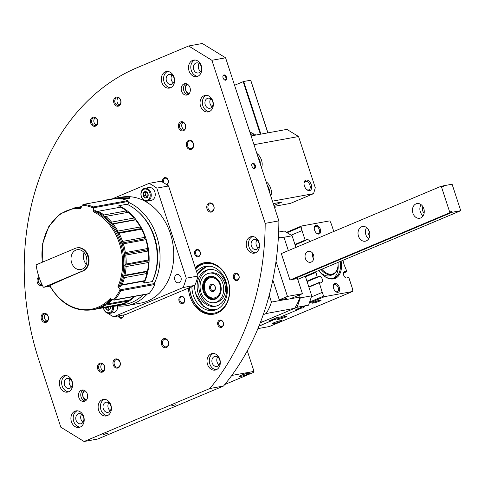 <?xml version="1.0" encoding="UTF-8"?>
<svg xmlns="http://www.w3.org/2000/svg" width="485" height="485" viewBox="0 0 485 485"><rect width="100%" height="100%" fill="white"/><g stroke="black" fill="none" stroke-linecap="round" stroke-linejoin="round"><path stroke-width="0.73" d="M38.903 360.125A233.473 182.942 79.6 0 1 136.909 67.785L188.629 45.99L211.884 60.298L265.186 223.367A252.151 197.577 79.6 0 1 209.811 388.54L84.081 441.508L60.825 427.206L38.903 360.125M211.884 60.298L225.586 57.794L202.324 43.492L188.629 45.99M254.51 168.495A2.801 1.716 67.2 0 0 254.716 164.282A2.801 1.716 67.2 0 0 251.727 164.73A2.801 1.716 67.2 0 0 253.109 167.998A2.801 1.716 67.2 0 0 254.51 168.495M225.658 80.225A2.801 1.716 67.2 0 0 225.864 76.012A2.801 1.716 67.2 0 0 222.882 76.46A2.801 1.716 67.2 0 0 224.258 79.728A2.801 1.716 67.2 0 0 225.658 80.225M225.586 57.794L278.881 220.869L265.186 223.367M278.881 220.869A252.151 197.577 79.6 0 1 223.512 386.036L209.811 388.54M171.563 405.878L175.916 404.672L171.563 405.878M103.511 434.548L107.864 433.341L103.511 434.548M223.512 386.036L97.782 439.01L84.081 441.508M195.255 267.623A26.148 20.491 79.6 0 1 204.331 262.724A26.148 20.491 79.6 0 1 228.708 282.573A26.148 20.491 79.6 0 1 217.11 313.164A26.148 20.491 79.6 0 1 213.733 314.171A26.148 20.491 79.6 0 1 188.392 288.108M81.274 390.273A5.79 4.535 -100.4 0 0 78.703 397.051A5.79 4.535 -100.4 0 0 84.105 401.441A5.79 4.535 -100.4 0 0 87.524 394.929A5.79 4.535 -100.4 0 0 82.02 390.049A5.79 4.535 -100.4 0 0 81.274 390.273M63.414 375.905A8.403 6.584 -100.4 0 0 59.685 385.739A8.403 6.584 -100.4 0 0 67.524 392.116A8.403 6.584 -100.4 0 0 72.489 382.665A8.403 6.584 -100.4 0 0 64.499 375.584A8.403 6.584 -100.4 0 0 63.414 375.905M74.957 411.213A8.403 6.584 -100.4 0 0 71.228 421.047A8.403 6.584 -100.4 0 0 79.061 427.424A8.403 6.584 -100.4 0 0 84.032 417.973A8.403 6.584 -100.4 0 0 76.042 410.886A8.403 6.584 -100.4 0 0 74.957 411.213M102.177 399.743A8.403 6.584 -100.4 0 0 98.449 409.576A8.403 6.584 -100.4 0 0 106.282 415.954A8.403 6.584 -100.4 0 0 111.253 406.503A8.403 6.584 -100.4 0 0 103.263 399.422A8.403 6.584 -100.4 0 0 102.177 399.743M99.704 363.21A4.668 3.662 -100.4 0 0 98.922 371.074A4.668 3.662 -100.4 0 0 104.815 368.588A4.668 3.662 -100.4 0 0 99.704 363.21M38.915 276.82A4.668 3.662 -100.4 0 0 37.472 282.87A4.668 3.662 -100.4 0 0 42.395 285.356M43.365 313.468A4.668 3.662 -100.4 0 0 42.583 321.325A4.668 3.662 -100.4 0 0 48.476 318.845A4.668 3.662 -100.4 0 0 43.365 313.468M92.708 117.285A4.668 3.662 -100.4 0 0 91.926 125.142A4.668 3.662 -100.4 0 0 97.818 122.663A4.668 3.662 -100.4 0 0 92.708 117.285M115.866 97.194A4.668 3.662 -100.4 0 0 115.084 105.057A4.668 3.662 -100.4 0 0 120.977 102.577A4.668 3.662 -100.4 0 0 115.866 97.194M115.218 359.106A4.668 3.662 -100.4 0 0 114.436 366.963A4.668 3.662 -100.4 0 0 120.328 364.484A4.668 3.662 -100.4 0 0 115.218 359.106M118.152 315.959A3.734 2.928 -100.4 0 0 121.462 318.251A3.734 2.928 -100.4 0 0 123.748 314.935M163.536 338.748A4.668 3.662 -100.4 0 0 162.748 346.611A4.668 3.662 -100.4 0 0 168.647 344.126A4.668 3.662 -100.4 0 0 163.536 338.748M166.785 184.73A3.734 2.928 -100.4 0 0 168.174 180.026A3.734 2.928 -100.4 0 0 164.33 177.74A3.734 2.928 -100.4 0 0 162.699 182.221M211.06 353.874A8.403 6.584 -100.4 0 0 207.331 363.701A8.403 6.584 -100.4 0 0 215.164 370.085A8.403 6.584 -100.4 0 0 220.135 360.634A8.403 6.584 -100.4 0 0 212.145 353.547A8.403 6.584 -100.4 0 0 211.06 353.874M235.098 273.449A3.734 2.928 -100.4 0 0 234.473 279.736A3.734 2.928 -100.4 0 0 239.19 277.753A3.734 2.928 -100.4 0 0 235.098 273.449M180.656 296.383A3.734 2.928 -100.4 0 0 180.032 302.676A3.734 2.928 -100.4 0 0 184.743 300.688A3.734 2.928 -100.4 0 0 180.656 296.383M196.34 249.611A3.734 2.928 -100.4 0 0 195.71 255.898A3.734 2.928 -100.4 0 0 200.426 253.916A3.734 2.928 -100.4 0 0 196.34 249.611M219.42 320.221A3.734 2.928 -100.4 0 0 218.79 326.514A3.734 2.928 -100.4 0 0 223.506 324.526A3.734 2.928 -100.4 0 0 219.42 320.221M180.602 121.911A4.668 3.662 -100.4 0 0 179.82 129.774A4.668 3.662 -100.4 0 0 185.713 127.288A4.668 3.662 -100.4 0 0 180.602 121.911M188.526 140.432A4.668 3.662 -100.4 0 0 187.743 148.295A4.668 3.662 -100.4 0 0 193.636 145.809A4.668 3.662 -100.4 0 0 188.526 140.432M209.011 203.1A4.668 3.662 -100.4 0 0 208.223 210.963A4.668 3.662 -100.4 0 0 214.121 208.477A4.668 3.662 -100.4 0 0 209.011 203.1M183.985 83.899A5.79 4.535 -100.4 0 0 181.414 90.671A5.79 4.535 -100.4 0 0 186.816 95.066A5.79 4.535 -100.4 0 0 190.235 88.555A5.79 4.535 -100.4 0 0 184.73 83.675A5.79 4.535 -100.4 0 0 183.985 83.899M165.343 71.871A8.403 6.584 -100.4 0 0 161.614 81.704A8.403 6.584 -100.4 0 0 169.447 88.082A8.403 6.584 -100.4 0 0 174.418 78.631A8.403 6.584 -100.4 0 0 166.428 71.544A8.403 6.584 -100.4 0 0 165.343 71.871M192.563 60.401A8.403 6.584 -100.4 0 0 188.835 70.234A8.403 6.584 -100.4 0 0 196.667 76.612A8.403 6.584 -100.4 0 0 201.639 67.16A8.403 6.584 -100.4 0 0 193.648 60.079A8.403 6.584 -100.4 0 0 192.563 60.401M204.1 95.709A8.403 6.584 -100.4 0 0 200.372 105.542A8.403 6.584 -100.4 0 0 208.21 111.92A8.403 6.584 -100.4 0 0 213.176 102.468A8.403 6.584 -100.4 0 0 205.185 95.381A8.403 6.584 -100.4 0 0 204.1 95.709M250.26 236.935A8.403 6.584 -100.4 0 0 246.532 246.768A8.403 6.584 -100.4 0 0 254.37 253.146A8.403 6.584 -100.4 0 0 259.336 243.694A8.403 6.584 -100.4 0 0 251.345 236.607A8.403 6.584 -100.4 0 0 250.26 236.935M256.874 240.051A5.135 4.025 -100.4 0 0 258.323 247.974M253.558 239.608A5.135 4.025 -100.4 0 0 251.278 245.616A5.135 4.025 -100.4 0 0 256.068 249.514A5.135 4.025 -100.4 0 0 259.099 243.737A5.135 4.025 -100.4 0 0 254.219 239.408A5.135 4.025 -100.4 0 0 253.558 239.608M252.515 236.528A8.403 6.584 -100.4 0 0 248.666 245.646A8.403 6.584 -100.4 0 0 255.486 252.806M210.714 98.825A5.135 4.025 -100.4 0 0 212.163 106.748M207.398 98.382A5.135 4.025 -100.4 0 0 205.119 104.39A5.135 4.025 -100.4 0 0 209.908 108.288A5.135 4.025 -100.4 0 0 212.939 102.511A5.135 4.025 -100.4 0 0 208.059 98.182A5.135 4.025 -100.4 0 0 207.398 98.382M206.355 95.302A8.403 6.584 -100.4 0 0 202.506 104.421A8.403 6.584 -100.4 0 0 209.326 111.58M199.171 63.517A5.135 4.025 -100.4 0 0 200.62 71.447M195.855 63.074A5.135 4.025 -100.4 0 0 193.576 69.082A5.135 4.025 -100.4 0 0 198.365 72.98A5.135 4.025 -100.4 0 0 201.402 67.203A5.135 4.025 -100.4 0 0 196.522 62.874A5.135 4.025 -100.4 0 0 195.855 63.074M194.812 60.001A8.403 6.584 -100.4 0 0 190.963 69.112A8.403 6.584 -100.4 0 0 197.789 76.278M171.951 74.987A5.135 4.025 -100.4 0 0 173.4 82.911M168.635 74.544A5.135 4.025 -100.4 0 0 166.355 80.552A5.135 4.025 -100.4 0 0 171.144 84.451A5.135 4.025 -100.4 0 0 174.182 78.673A5.135 4.025 -100.4 0 0 169.295 74.344A5.135 4.025 -100.4 0 0 168.635 74.544M167.592 71.465A8.403 6.584 -100.4 0 0 163.742 80.583A8.403 6.584 -100.4 0 0 170.568 87.743M185.907 83.656A5.79 4.535 -100.4 0 0 183.591 89.767A5.79 4.535 -100.4 0 0 187.919 94.672M209.75 203.773A3.862 3.025 -100.4 0 0 208.041 208.289A3.862 3.025 -100.4 0 0 211.642 211.224A3.862 3.025 -100.4 0 0 213.921 206.877A3.862 3.025 -100.4 0 0 210.254 203.627A3.862 3.025 -100.4 0 0 209.75 203.773M189.271 141.105A3.862 3.025 -100.4 0 0 187.556 145.621A3.862 3.025 -100.4 0 0 191.157 148.549A3.862 3.025 -100.4 0 0 193.436 144.209A3.862 3.025 -100.4 0 0 189.768 140.959A3.862 3.025 -100.4 0 0 189.271 141.105M181.341 122.584A3.862 3.025 -100.4 0 0 179.632 127.1A3.862 3.025 -100.4 0 0 183.233 130.035A3.862 3.025 -100.4 0 0 185.512 125.694A3.862 3.025 -100.4 0 0 181.845 122.438A3.862 3.025 -100.4 0 0 181.341 122.584M220.069 320.815A3.025 2.37 -100.4 0 0 218.723 324.356A3.025 2.37 -100.4 0 0 221.548 326.654A3.025 2.37 -100.4 0 0 223.336 323.246A3.025 2.37 -100.4 0 0 220.463 320.694A3.025 2.37 -100.4 0 0 220.069 320.815M196.989 250.199A3.025 2.37 -100.4 0 0 195.649 253.746A3.025 2.37 -100.4 0 0 198.468 256.044A3.025 2.37 -100.4 0 0 200.256 252.636A3.025 2.37 -100.4 0 0 197.383 250.084A3.025 2.37 -100.4 0 0 196.989 250.199M181.305 296.978A3.025 2.37 -100.4 0 0 179.965 300.518A3.025 2.37 -100.4 0 0 182.79 302.816A3.025 2.37 -100.4 0 0 184.579 299.409A3.025 2.37 -100.4 0 0 181.699 296.856A3.025 2.37 -100.4 0 0 181.305 296.978M235.752 274.037A3.025 2.37 -100.4 0 0 234.407 277.584A3.025 2.37 -100.4 0 0 237.232 279.881A3.025 2.37 -100.4 0 0 239.02 276.474A3.025 2.37 -100.4 0 0 236.14 273.922A3.025 2.37 -100.4 0 0 235.752 274.037M217.668 356.984A5.135 4.025 -100.4 0 0 219.117 364.914M214.352 356.542A5.135 4.025 -100.4 0 0 212.072 362.55A5.135 4.025 -100.4 0 0 216.862 366.454A5.135 4.025 -100.4 0 0 219.899 360.676A5.135 4.025 -100.4 0 0 215.019 356.348A5.135 4.025 -100.4 0 0 214.352 356.542M213.309 353.468A8.403 6.584 -100.4 0 0 209.459 362.58A8.403 6.584 -100.4 0 0 216.286 369.746M165.973 184.191A3.025 2.37 -100.4 0 0 166.458 184.167A3.025 2.37 -100.4 0 0 168.253 180.766A3.025 2.37 -100.4 0 0 165.373 178.213A3.025 2.37 -100.4 0 0 164.979 178.328A3.025 2.37 -100.4 0 0 164.191 183.081M164.276 339.421A3.862 3.025 -100.4 0 0 162.566 343.938A3.862 3.025 -100.4 0 0 166.161 346.866A3.862 3.025 -100.4 0 0 168.447 342.525A3.862 3.025 -100.4 0 0 164.779 339.27A3.862 3.025 -100.4 0 0 164.276 339.421M119.152 315.777A3.025 2.37 -100.4 0 0 121.771 317.475A3.025 2.37 -100.4 0 0 123.614 314.959M115.957 359.779A3.862 3.025 -100.4 0 0 114.248 364.296A3.862 3.025 -100.4 0 0 117.849 367.224A3.862 3.025 -100.4 0 0 120.128 362.883A3.862 3.025 -100.4 0 0 116.461 359.627A3.862 3.025 -100.4 0 0 115.957 359.779M116.612 97.873A3.862 3.025 -100.4 0 0 114.897 102.39A3.862 3.025 -100.4 0 0 118.498 105.318A3.862 3.025 -100.4 0 0 120.783 100.977A3.862 3.025 -100.4 0 0 117.109 97.721A3.862 3.025 -100.4 0 0 116.612 97.873M93.453 117.958A3.862 3.025 -100.4 0 0 91.744 122.475A3.862 3.025 -100.4 0 0 95.339 125.403A3.862 3.025 -100.4 0 0 97.624 121.062A3.862 3.025 -100.4 0 0 93.957 117.806A3.862 3.025 -100.4 0 0 93.453 117.958M44.111 314.141A3.862 3.025 -100.4 0 0 42.395 318.657A3.862 3.025 -100.4 0 0 45.996 321.585A3.862 3.025 -100.4 0 0 48.276 317.245A3.862 3.025 -100.4 0 0 44.608 313.989A3.862 3.025 -100.4 0 0 44.111 314.141M39.255 277.82A3.862 3.025 -100.4 0 0 38.497 282.373A3.862 3.025 -100.4 0 0 41.922 284.75A3.862 3.025 -100.4 0 0 42.086 284.713M100.45 363.883A3.862 3.025 -100.4 0 0 98.74 368.4A3.862 3.025 -100.4 0 0 102.335 371.328A3.862 3.025 -100.4 0 0 104.621 366.987A3.862 3.025 -100.4 0 0 100.947 363.738A3.862 3.025 -100.4 0 0 100.45 363.883M108.785 402.859A5.135 4.025 -100.4 0 0 110.234 410.789M105.469 402.417A5.135 4.025 -100.4 0 0 103.19 408.425A5.135 4.025 -100.4 0 0 107.979 412.323A5.135 4.025 -100.4 0 0 111.016 406.545A5.135 4.025 -100.4 0 0 106.13 402.217A5.135 4.025 -100.4 0 0 105.469 402.417M104.427 399.343A8.403 6.584 -100.4 0 0 100.577 408.455A8.403 6.584 -100.4 0 0 107.403 415.621M81.565 414.329A5.135 4.025 -100.4 0 0 83.014 422.253M78.249 413.887A5.135 4.025 -100.4 0 0 75.969 419.895A5.135 4.025 -100.4 0 0 80.759 423.793A5.135 4.025 -100.4 0 0 83.796 418.015A5.135 4.025 -100.4 0 0 78.909 413.687A5.135 4.025 -100.4 0 0 78.249 413.887M77.206 410.807A8.403 6.584 -100.4 0 0 73.356 419.925A8.403 6.584 -100.4 0 0 80.177 427.085M70.022 379.021A5.135 4.025 -100.4 0 0 71.471 386.951M66.706 378.579A5.135 4.025 -100.4 0 0 64.426 384.587A5.135 4.025 -100.4 0 0 69.216 388.485A5.135 4.025 -100.4 0 0 72.253 382.707A5.135 4.025 -100.4 0 0 67.373 378.379A5.135 4.025 -100.4 0 0 66.706 378.579M65.663 375.505A8.403 6.584 -100.4 0 0 61.813 384.617A8.403 6.584 -100.4 0 0 68.64 391.783M83.196 390.031A5.79 4.535 -100.4 0 0 80.88 396.148A5.79 4.535 -100.4 0 0 85.208 401.046M224.118 79.601A2.298 1.406 67.2 0 0 225.131 79.904A2.298 1.406 67.2 0 0 225.313 79.849A2.298 1.406 67.2 0 0 225.719 77.188A2.298 1.406 67.2 0 0 223.53 75.618A2.298 1.406 67.2 0 0 222.876 76.654M252.964 167.865A2.298 1.406 67.2 0 0 253.982 168.174A2.298 1.406 67.2 0 0 254.164 168.119A2.298 1.406 67.2 0 0 254.57 165.458A2.298 1.406 67.2 0 0 252.382 163.888A2.298 1.406 67.2 0 0 251.721 164.918M104.233 434.269L106.039 433.675M172.29 405.593L174.091 405.005M103.584 200.705A53.841 42.183 79.6 0 1 107.773 199.656L121.474 197.152A53.841 42.183 79.6 0 1 170.381 233.582A53.841 42.183 79.6 0 1 140.826 303.077L127.131 305.58A53.841 42.183 79.6 0 1 116.994 305.865M128.282 202.245A53.841 42.183 79.6 0 1 156.685 236.086A53.841 42.183 79.6 0 1 154.606 282.767M147.119 294.116A53.841 42.183 79.6 0 1 127.131 305.58M107.773 199.656A53.841 42.183 79.6 0 1 112.065 199.159M116.43 198.723C123.287 199.293 127.761 199.026 129.847 197.916C130.174 196.37 120.013 197.195 115.988 198.183L114.363 198.559M112.447 198.802L149.077 183.366L160.838 181.22A72.847 57.078 79.6 0 1 168.568 185.973L198.007 276.038A72.847 57.078 79.6 0 1 194.879 285.374L125.439 314.626L113.678 316.778A72.847 57.078 79.6 0 1 107.779 313.298M149.077 183.366A72.847 57.078 79.6 0 1 156.813 188.125L168.568 185.973M156.813 188.125L186.252 278.19L198.007 276.038M186.252 278.19A72.847 57.078 79.6 0 1 183.124 287.52L194.879 285.374M183.124 287.52L113.678 316.778M180.953 277.39A4.201 3.292 79.6 0 1 178.65 282.81A4.201 3.292 79.6 0 1 174.655 279.269A4.201 3.292 79.6 0 1 177.134 274.54A4.201 3.292 79.6 0 1 180.953 277.39M119.104 207.447L118.837 205.719A52.301 40.976 79.6 0 1 145.858 238.335A52.301 40.976 79.6 0 1 144.124 283.064L152.338 281.567M135 296.329A52.301 40.976 79.6 0 1 117.146 305.835A52.301 40.976 79.6 0 1 111.162 306.362M126.955 204.233A52.301 40.976 79.6 0 1 153.975 236.85A52.301 40.976 79.6 0 1 152.235 281.585M143.117 294.844A52.301 40.976 79.6 0 1 125.263 304.356L117.146 305.835M139.092 212.588A50.804 39.806 79.6 0 1 154.472 237.019A50.804 39.806 79.6 0 1 152.702 280.663M118.595 198.213A7.754 0.849 177.6 0 1 129.574 198.286M120.056 198.45A4.668 0.509 177.6 0 1 124.797 198.292A4.668 0.509 177.6 0 1 126.767 198.686A4.668 0.509 177.6 0 1 126.051 198.941M86.9 259.287A8.403 6.584 79.6 0 1 86.518 257.177M86.948 259.972A9.336 7.317 79.6 0 1 86.318 256.523A10.088 7.905 79.6 0 1 80.789 269.569A10.088 7.905 79.6 0 1 71.204 261.069A10.088 7.905 79.6 0 1 77.163 249.726A10.088 7.905 79.6 0 1 86.33 256.547M128.476 203.512L128.161 201.457A0.934 0.734 -100.4 0 0 127.61 200.675A55.102 43.171 -100.4 0 0 117.891 198.116A0.934 0.734 -100.4 0 0 117.722 198.123L83.365 204.397L82.359 205.137A279.196 136.412 124.7 0 0 80.704 208.447A50.973 39.94 79.6 0 0 42.383 262.209M49.852 285.695L49.864 285.556A50.973 39.94 79.6 0 0 110.162 298.56A279.196 92.32 15.9 0 0 113.369 300.009L149.101 293.595A55.102 43.171 -100.4 0 0 154.994 284.459A0.934 0.734 -100.4 0 0 154.964 283.458L154.024 281.67M120.856 285.338L143.172 281.264L144.124 283.064M114.884 299.845A55.102 43.171 79.6 0 0 120.777 290.709L120.08 289.612A279.196 161.014 -127.5 0 1 117.982 286.441L118.928 287.078L120.207 286.841A51.737 40.54 79.6 0 0 95.302 210.654L94.029 210.884L93.593 211.836A279.196 173.351 -97.6 0 1 93.423 208.047L93.393 206.925L127.61 200.675M118.837 205.719L127.058 204.215M114.314 300.106L148.731 293.819A0.934 0.734 -100.4 0 0 149.101 293.595M75.284 248.35L36.642 264.628A0.934 0.734 -100.4 0 0 36.205 265.61A55.102 43.171 -100.4 0 0 43.129 286.805A0.934 0.734 -100.4 0 0 44.026 287.223L82.674 270.945A11.955 9.367 -100.4 0 0 87.973 256.959A11.955 9.367 -100.4 0 0 76.83 247.89A11.955 9.367 -100.4 0 0 75.284 248.35M76.83 247.89L77.43 247.774A11.955 9.367 79.6 0 1 88.573 256.85A11.955 9.367 79.6 0 1 83.268 270.836A279.918 29.743 161.9 0 0 49.864 285.556M42.165 262.3L42.704 243.391L48.761 226.604L59.522 214.249L74.817 207.81A51.737 40.54 79.6 0 1 81.274 207.301M97.333 308.624L97.327 308.757A51.737 40.54 79.6 0 1 94.557 309.394A51.737 40.54 79.6 0 1 93.987 309.491M112.459 299.597L112.484 299.724A51.737 40.54 79.6 0 1 107.44 303.968L129.931 299.857A51.737 40.54 79.6 0 0 134.066 296.499M106.809 303.816L107.44 303.968M97.327 308.757L119.819 304.647A51.737 40.54 79.6 0 1 117.049 305.283L94.557 309.394M120.626 207.168A51.737 40.54 79.6 0 1 126.464 210.872L103.972 214.982A51.737 40.54 79.6 0 0 98.134 211.278L120.626 207.168M128.258 212.291A51.737 40.54 79.6 0 1 134.066 218.02L111.574 222.13A51.737 40.54 79.6 0 0 105.766 216.401L128.258 212.291M135.6 219.875A51.737 40.54 79.6 0 1 140.365 226.974L117.873 231.084A51.737 40.54 79.6 0 0 113.108 223.985L135.6 219.875L134.157 219.832L134.066 218.02M141.559 229.175A51.737 40.54 79.6 0 1 145.039 237.292L122.547 241.403A51.737 40.54 79.6 0 0 119.067 233.285L141.559 229.175L140.129 228.732L140.365 226.974M145.833 239.729A51.737 40.54 79.6 0 1 147.858 248.459L125.366 252.57A51.737 40.54 79.6 0 0 123.348 243.84L145.833 239.729L144.494 238.905L145.039 237.292M148.222 251.012A51.737 40.54 79.6 0 1 148.689 259.918L126.197 264.028A51.737 40.54 79.6 0 0 125.73 255.122L148.222 251.012L147.034 249.854L147.858 248.459M148.592 262.464A51.737 40.54 79.6 0 1 147.482 271.109L124.991 275.219A51.737 40.54 79.6 0 0 126.106 266.574L148.592 262.464L147.622 261.021L148.689 259.918M98.134 211.278L97.212 211.606M103.881 216.001L103.972 214.982M105.766 216.401L104.681 216.656M111.271 223.33L111.574 222.13M113.108 223.985L111.835 224.021M117.322 232.351L117.873 231.084M119.067 233.285L117.697 233.055M123.348 243.84L121.438 243.118L122.547 241.403M125.73 255.122L123.972 254.067L125.366 252.57M124.56 265.234L126.197 264.028M126.106 266.574L125.021 265.635M123.778 275.789L124.991 275.219M111.914 299.348A51.737 40.54 79.6 0 1 93.417 309.6L92.144 309.836C74.787 311.976 60.625 303.931 49.652 285.701M75.927 207.629L75.945 207.604A51.737 40.54 79.6 0 1 75.957 207.604A51.737 40.54 79.6 0 1 81.383 207.089M105.627 304.635L105.7 305.107A51.737 40.54 79.6 0 1 99.267 308.157L121.753 304.046A51.737 40.54 79.6 0 0 128.185 301.003L128.355 300.148M75.969 207.604L81.644 206.568L75.957 207.604M105.7 305.107L128.185 301.003M126.846 212.551L126.464 210.872M120.917 285.186L122.147 284.75A51.737 40.54 79.6 0 0 124.445 277.62L146.937 273.51L146.221 271.861L147.482 271.109M146.937 273.51A51.737 40.54 79.6 0 1 144.639 280.645L143.172 281.264M122.147 284.75L144.639 280.645M124.445 277.62L123.596 276.602M123.736 275.971L146.221 271.861M125.033 265.149L147.622 261.021M124.415 253.982L147.034 249.854M121.887 243.04L144.494 238.905M117.588 232.848L140.129 228.732M111.756 223.924L134.157 219.832M86.288 264.458A10.088 7.905 79.6 0 1 84.111 252.558M224.761 384.526L253.34 372.486L254.001 371.389L231.769 375.451M240.257 376.499A5.602 0.594 161.9 0 0 246.513 374.65A5.602 0.594 161.9 0 0 249.617 372.989A5.602 0.594 161.9 0 0 244.155 374.214A5.602 0.594 161.9 0 0 239.026 376.451A5.602 0.594 161.9 0 0 240.257 376.499M254.001 371.389L247.289 350.849M242.373 374.832A4.589 0.485 161.9 0 0 245.956 373.662M272.443 201.166L313.589 193.648L315.28 187.725L298.548 136.527L286.92 129.38L251.121 135.921M309.582 190.635A5.602 3.431 67.2 0 0 309.994 182.208A5.602 3.431 67.2 0 0 304.022 183.106A5.602 3.431 67.2 0 0 306.781 189.641A5.602 3.431 67.2 0 0 309.582 190.635M261.5 167.677A9.336 5.717 67.2 0 0 256.85 153.448M270.733 195.922A9.336 5.717 67.2 0 0 266.077 181.693M298.548 136.527L253.982 144.675M273.243 203.615L282.149 201.99L273.855 205.482M274.146 206.374L290.448 203.391L313.589 193.648M306.496 189.38A4.589 2.813 67.2 0 0 308.533 189.993A4.589 2.813 67.2 0 0 308.896 189.884A4.589 2.813 67.2 0 0 309.703 184.561A4.589 2.813 67.2 0 0 305.332 181.42A4.589 2.813 67.2 0 0 304.01 183.488M267.314 185.464A7.002 4.286 -112.8 0 1 269.036 188.756A7.002 4.286 -112.8 0 1 269.539 192.272M258.081 157.219A7.002 4.286 -112.8 0 1 259.802 160.511A7.002 4.286 -112.8 0 1 260.306 164.027M250.66 80.249L243.682 81.474L234.564 85.263M250.624 134.393L252.236 134.036A9.154 0.97 -18.1 0 0 250.612 134.375M253.964 135.4L253.443 133.818L255.225 134.43L255.456 135.127M252.424 133.999L252.145 133.145A7.469 0.794 161.9 0 0 252.079 133.078L250.648 132.363A6.323 0.673 161.9 0 0 249.951 132.344M252.079 133.078A7.469 0.794 161.9 0 0 250.236 133.223M274.825 208.459L275.207 207.719A6.256 0.667 161.9 0 0 275.219 207.641A6.256 0.667 161.9 0 0 274.534 207.562M183.081 122.535A3.753 2.94 -100.4 0 0 181.936 126.997A3.753 2.94 -100.4 0 0 184.355 129.507M102.183 363.829A3.753 2.94 -100.4 0 0 101.038 368.297A3.753 2.94 -100.4 0 0 103.457 370.807M118.346 97.818A3.753 2.94 -100.4 0 0 117.2 102.28A3.753 2.94 -100.4 0 0 119.619 104.79M95.187 117.903A3.753 2.94 -100.4 0 0 94.041 122.365A3.753 2.94 -100.4 0 0 96.466 124.875M40.449 280.997A3.753 2.94 -100.4 0 0 40.625 281.718A3.753 2.94 -100.4 0 0 41.316 283.04M45.845 314.086A3.753 2.94 -100.4 0 0 44.699 318.548A3.753 2.94 -100.4 0 0 47.118 321.058M189.326 93.381A4.668 3.662 79.6 0 1 185.597 89.404A4.668 3.662 79.6 0 1 187.677 84.366M188.841 93.963A5.602 4.389 79.6 0 1 185.452 89.434A5.602 4.389 79.6 0 1 187.016 83.99M86.615 399.755A4.668 3.662 79.6 0 1 83.087 396.554A4.668 3.662 79.6 0 1 84.966 390.74M86.13 400.343A5.602 4.389 79.6 0 1 82.971 396.736A5.602 4.389 79.6 0 1 84.305 390.364M191.866 286.641A22.413 17.563 -100.4 0 0 213.63 310.394A22.413 17.563 -100.4 0 0 216.528 309.527A22.413 17.563 -100.4 0 0 226.471 283.307A22.413 17.563 -100.4 0 0 205.573 266.295A22.413 17.563 -100.4 0 0 196.625 271.806M189.677 287.563A25.214 19.758 -100.4 0 0 217.389 312.176A25.214 19.758 -100.4 0 0 226.228 276.341A25.214 19.758 -100.4 0 0 195.685 268.933M204.906 262.634A26.148 20.491 -100.4 0 0 195.504 268.381M189.52 287.629A26.148 20.491 -100.4 0 0 214.303 314.056M216.504 302.052A14.944 11.707 -100.4 0 0 223.13 284.568A14.944 11.707 -100.4 0 0 209.199 273.225A14.944 11.707 -100.4 0 0 200.366 290.03A14.944 11.707 -100.4 0 0 214.57 302.628A14.944 11.707 -100.4 0 0 216.504 302.052M214.57 302.628L216.286 302.313A14.944 11.707 -100.4 0 0 218.22 301.737A14.944 11.707 -100.4 0 0 224.846 284.252A14.944 11.707 -100.4 0 0 210.914 272.916L209.199 273.225M209.393 269.43A18.679 14.635 -100.4 0 0 199.208 290.242A18.679 14.635 -100.4 0 0 216.098 306.114M217.656 305.58A18.679 14.635 -100.4 0 0 225.943 283.731A18.679 14.635 -100.4 0 0 208.526 269.551A18.679 14.635 -100.4 0 0 197.486 290.557A18.679 14.635 -100.4 0 0 215.243 306.302A18.679 14.635 -100.4 0 0 217.656 305.58M278.378 237.286A44.826 35.126 79.6 0 1 279.602 237.989M260.518 322.101L262.985 321.646L294.613 308.321L266.071 313.54L263.216 314.741M269.205 295.25L271.436 302.088L286.847 299.269A44.826 35.126 79.6 0 1 286.799 299.445L299.924 297.05A44.826 35.126 79.6 0 1 294.613 308.321M271.436 302.088A44.826 35.126 79.6 0 1 266.071 313.54M272.806 279.99L279.299 299.857L286.605 298.524L286.847 299.269M215.631 297.529A10.27 8.051 79.6 0 1 204.385 285.701A10.27 8.051 79.6 0 1 217.353 280.239A10.27 8.051 79.6 0 1 215.631 297.529M209.732 288.969A3.734 2.928 79.6 0 1 212.818 284.192A3.734 2.928 79.6 0 1 214.819 290.309A3.734 2.928 79.6 0 1 209.732 288.969M214.637 298.802A11.21 8.778 79.6 0 1 204.391 289.296A11.21 8.778 79.6 0 1 210.611 276.777M210.684 288.672A3.025 2.37 79.6 0 1 212.345 284.768A3.025 2.37 79.6 0 1 215.225 287.314A3.025 2.37 79.6 0 1 213.436 290.721A3.025 2.37 79.6 0 1 210.684 288.672M279.299 299.857L287.466 296.42L276.013 261.385M278.317 238.226L283.955 237.195L288.345 250.618M451.899 211.381L452.19 212.26L460.75 210.696L452.093 184.221L443.532 185.785L443.823 186.664L442.678 186.877L442.393 185.991L441.247 186.198L281.324 253.576L289.981 280.057L291.121 279.845L451.044 212.472L450.759 211.587L451.899 211.381L450.838 211.83M292.188 279.402L297.517 278.681L302.422 293.686L287.466 296.42M290.236 298.821L302.422 293.686M441.247 186.198L449.904 212.679L451.044 212.472M449.904 212.679L289.981 280.057M452.19 212.26L292.267 279.639M460.75 210.696L297.741 279.372M443.532 185.785L442.472 186.234M416.045 203.845A7.469 5.856 79.6 0 1 417.015 203.561A7.469 5.856 79.6 0 1 424.114 209.853A7.469 5.856 79.6 0 1 419.701 218.256A7.469 5.856 79.6 0 1 412.735 212.588A7.469 5.856 79.6 0 1 416.045 203.845M361.604 226.786A7.469 5.856 79.6 0 1 362.574 226.495A7.469 5.856 79.6 0 1 369.673 232.794A7.469 5.856 79.6 0 1 365.26 241.197A7.469 5.856 79.6 0 1 358.294 235.522A7.469 5.856 79.6 0 1 361.604 226.786M307.739 251.485A5.602 4.389 79.6 0 1 308.466 251.272A5.602 4.389 79.6 0 1 313.789 255.995A5.602 4.389 79.6 0 1 310.479 262.294A5.602 4.389 79.6 0 1 305.253 258.038A5.602 4.389 79.6 0 1 307.739 251.485M313.698 258.923A5.602 4.389 79.6 0 1 312.667 253.285M368.649 238.79A7.469 5.856 79.6 0 1 366.599 227.544M369.709 235.94A4.201 3.292 79.6 0 1 368.594 229.835M423.096 215.849A7.469 5.856 79.6 0 1 421.041 204.609M424.151 213.006A4.201 3.292 79.6 0 1 423.035 206.895M278.632 232.06L284.356 231.018L292.109 235.783L295.917 247.429M278.42 236.474L280.597 237.808M283.98 237.268L292.109 235.783M305.314 276.183L311.728 295.801L308.593 305.156L304.028 306.156L295.862 309.594L299.742 308.884L280.688 316.911L276.808 317.62L268.642 321.064L272.521 320.355L258.954 326.072M299.36 294.977L300.312 297.887L311.728 295.801M300.312 297.887L297.172 307.248L308.593 305.156M297.172 307.248L260.245 322.804M272.521 320.355L272.388 319.948M299.742 308.884L299.609 308.478M271.218 319.979A5.135 4.025 -100.4 0 0 272.291 319.967L275.286 319.421A5.135 4.025 -100.4 0 0 277.808 317.439M272.291 319.967A5.135 4.025 -100.4 0 0 274.395 318.639M271.43 319.888A4.995 3.916 -100.4 0 0 274.019 318.797M298.439 308.508A5.135 4.025 -100.4 0 0 299.512 308.496L302.507 307.951A5.135 4.025 -100.4 0 0 305.035 305.974M299.512 308.496A5.135 4.025 -100.4 0 0 301.615 307.175M298.651 308.424A4.995 3.916 -100.4 0 0 301.24 307.326M333.771 231.478L331.71 225.173A14.01 8.578 -112.8 0 0 330.139 221.506A1 0.612 -112.8 0 0 329.333 220.936L301.518 226.016A1 0.612 -112.8 0 0 301.44 226.04A1 0.612 -112.8 0 0 301.155 226.804A14.01 8.578 -112.8 0 0 302.028 230.599L305.144 240.13L305.993 240.348L306.15 239.614L307.332 239.56A3.365 2.055 -112.8 0 1 309.885 241.548M315.79 271.77L317.148 276.85L317.996 277.068L318.154 276.335L319.336 276.28A3.365 2.055 -112.8 0 1 322.216 279.033A3.365 2.055 -112.8 0 1 321.488 282.573A3.365 2.055 -112.8 0 1 321.403 282.603L320.373 282.961L319.221 282.458L308.799 286.847L319.166 282.482M319.191 282.47L322.222 292.388A14.01 8.578 -112.8 0 0 323.792 296.056A1 0.612 -112.8 0 0 324.598 296.626L352.413 291.546A1 0.612 -112.8 0 0 352.492 291.521A1 0.612 -112.8 0 0 352.777 290.757A14.01 8.578 -112.8 0 0 351.904 286.962L348.788 277.432L347.939 277.214L347.781 277.947L346.599 278.002A3.365 2.055 -112.8 0 1 343.719 275.25A3.365 2.055 -112.8 0 1 344.447 271.703A3.365 2.055 -112.8 0 1 344.532 271.673L344.368 271.745M342.901 260.348A102.729 62.886 -112.8 0 1 344.326 265.453A1.4 0.855 -112.8 0 0 344.841 266.392L346.83 271.43L346.714 271.824L345.926 271.63L343.647 272.588M344.532 271.673L345.562 271.321L345.926 271.63M280.609 320.658A5.135 0.546 -18.1 0 1 281.749 320.64A5.135 0.546 -18.1 0 1 277.032 322.755A5.135 0.546 -18.1 0 1 271.982 323.834A5.135 0.546 -18.1 0 1 275.116 322.264A5.135 0.546 -18.1 0 1 280.609 320.658M263.197 324.283A5.135 0.546 -18.1 0 1 259.42 325.878M314.595 230.175A4.668 2.861 67.2 0 0 316.553 233.237A4.668 2.861 67.2 0 0 320.573 232.036A4.668 2.861 67.2 0 0 317.924 225.755A4.668 2.861 67.2 0 0 314.262 227.786A4.668 2.861 67.2 0 0 314.595 230.175M333.632 288.429A4.668 2.861 67.2 0 0 335.596 291.491A4.668 2.861 67.2 0 0 339.609 290.291A4.668 2.861 67.2 0 0 336.966 284.01A4.668 2.861 67.2 0 0 333.298 286.047A4.668 2.861 67.2 0 0 333.632 288.429M318.718 270.539A21.291 13.034 67.2 0 0 322.901 275.116A21.291 13.034 67.2 0 0 341.143 261.088M269.539 326.46A1 0.612 -112.8 0 1 269.466 326.502A1 0.612 -112.8 0 1 269.387 326.526L257.905 328.624M320.088 300.215A4.668 0.497 -18.1 0 1 321.082 300.154A4.668 0.497 -18.1 0 1 316.838 302.119A4.668 0.497 -18.1 0 1 312.255 303.04A4.668 0.497 -18.1 0 1 315.317 301.591A4.668 0.497 -18.1 0 1 320.088 300.215M285.429 316.45A4.668 0.497 -18.1 0 1 286.423 316.39A4.668 0.497 -18.1 0 1 282.179 318.354A4.668 0.497 -18.1 0 1 277.596 319.275A4.668 0.497 -18.1 0 1 280.657 317.827A4.668 0.497 -18.1 0 1 285.429 316.45M333.201 278.335A20.546 12.58 67.2 0 0 338.087 264.58M322.695 274.946A20.546 12.58 67.2 0 0 334.401 277.941A20.546 12.58 67.2 0 0 340.149 261.506M319.445 271.497A16.811 10.288 67.2 0 0 330.637 275.474L333.086 274.443A16.811 10.288 67.2 0 0 338.033 265.665A16.811 10.288 67.2 0 0 338.045 265.465M321.07 269.545A16.811 10.288 67.2 0 0 333.086 274.443M321.834 269.223A16.247 9.949 67.2 0 0 338.057 265.271A16.247 9.949 67.2 0 0 338.021 262.403M283.743 316.85A3.862 0.412 -18.1 0 1 280.021 318.063M318.409 300.609A3.862 0.412 -18.1 0 1 314.686 301.828M335.371 291.285A3.862 2.364 67.2 0 0 337.396 291.715A3.862 2.364 67.2 0 0 338.075 287.241A3.862 2.364 67.2 0 0 334.401 284.598A3.862 2.364 67.2 0 0 333.292 286.35M316.329 233.03A3.862 2.364 67.2 0 0 318.354 233.461A3.862 2.364 67.2 0 0 319.033 228.987A3.862 2.364 67.2 0 0 315.359 226.343A3.862 2.364 67.2 0 0 314.25 228.095M110.356 306.041L110.04 309.188L107.682 310.182L105.639 308.03A3.237 2.534 79.6 0 1 105.487 307.399M110.471 306.484A3.237 2.534 79.6 0 1 110.04 309.188A3.237 2.534 79.6 0 1 107.682 310.182A3.237 2.534 79.6 0 1 105.639 308.03L107.919 307.611L109.628 309.406M112.478 306.338A5.79 4.535 79.6 0 1 109.786 312.51A5.79 4.535 79.6 0 1 103.517 307.757M113.532 306.29A6.535 5.123 79.6 0 1 110.471 313.128A6.535 5.123 79.6 0 1 109.628 313.383A6.535 5.123 79.6 0 1 103.396 307.781M117.576 305.932A6.535 5.123 79.6 0 1 114.466 312.401A6.535 5.123 79.6 0 1 113.623 312.655L109.628 313.383M109.852 309.297A2.801 2.195 79.6 0 1 108.943 308.69A2.801 2.195 79.6 0 1 108.1 306.92M107.991 306.938L107.919 307.611M109.968 309.763L107.682 310.182M145.318 197.922L143.275 195.77L143.584 192.624L145.943 191.63L147.986 193.782L147.676 196.928L145.318 197.922A3.237 2.534 79.6 0 1 143.275 195.77A3.237 2.534 79.6 0 1 143.584 192.624A3.237 2.534 79.6 0 1 145.943 191.63A3.237 2.534 79.6 0 1 147.986 193.782A3.237 2.534 79.6 0 1 147.676 196.928A3.237 2.534 79.6 0 1 145.318 197.922L147.598 197.504M147.422 200.25A5.79 4.535 79.6 0 1 141.08 193.582A5.79 4.535 79.6 0 1 148.392 190.502A5.79 4.535 79.6 0 1 147.422 200.25M148.107 200.869A6.535 5.123 79.6 0 1 147.264 201.123A6.535 5.123 79.6 0 1 141.05 195.613A6.535 5.123 79.6 0 1 144.912 188.265A6.535 5.123 79.6 0 1 151.005 193.224A6.535 5.123 79.6 0 1 148.107 200.869M144.912 188.265L148.907 187.531A6.535 5.123 79.6 0 1 155 192.496A6.535 5.123 79.6 0 1 152.102 200.141A6.535 5.123 79.6 0 1 151.259 200.396L147.264 201.123M146.434 191.969L145.87 192.206L145.712 193.782A2.801 2.195 79.6 0 1 146.531 192.042M147.488 197.031A2.801 2.195 79.6 0 1 146.579 196.425L147.264 197.146M146.579 196.425A2.801 2.195 79.6 0 1 145.712 193.782L145.555 195.352L146.579 196.425M145.87 192.206L143.584 192.624M145.555 195.352L143.275 195.77M120.231 289.806L154.964 283.458M93.429 207.804L128.161 201.457M83.268 270.836L82.674 270.945M49.906 286.15L44.026 287.223M73.544 208.047A51.737 40.54 79.6 0 1 81.141 207.58M117.891 198.116L83.675 204.373A55.102 43.171 79.6 0 1 93.393 206.925M120.777 290.709L154.994 284.459M111.168 299.015A51.737 40.54 79.6 0 1 92.144 309.836M94.029 210.884A51.737 40.54 79.6 0 1 118.928 287.078M93.593 211.836A50.973 39.94 79.6 0 1 117.982 286.441M120.08 289.612A54.35 42.583 79.6 0 1 113.369 300.009M82.359 205.137A54.35 42.583 79.6 0 1 93.423 208.047M267.859 132.86L250.642 80.201M260.894 134.133L243.682 81.474M260.372 134.23L243.179 81.632M214.243 298.887L215.643 298.469C220.681 297.669 223.573 285.204 217.298 279.421C215.104 277.287 212.739 276.426 210.211 276.838A11.21 8.778 -100.4 0 0 203.591 289.442A11.21 8.778 -100.4 0 0 214.243 298.887A11.21 8.778 -100.4 0 0 215.692 298.457M215.522 299.051A11.767 9.221 -100.4 0 0 217.492 279.239A11.767 9.221 -100.4 0 0 202.645 285.495A11.767 9.221 -100.4 0 0 215.522 299.051M210.072 266.21A21.855 17.12 -100.4 0 0 197.474 274.401M194.594 285.495A21.855 17.12 -100.4 0 0 217.868 308.878M307.332 239.56L306.09 240.087M305.968 240.354L295.098 244.937L305.993 240.348M305.489 240.445L295.068 244.834M305.144 240.13L294.935 244.434M319.336 276.28L318.093 276.802M346.235 271.909L343.513 273.061M345.562 271.321L344.071 271.952M347.866 277.559L346.842 277.996M317.148 276.85L306.938 281.154M317.487 277.159L307.072 281.555M317.972 277.074L307.102 281.652L317.996 277.068M319.106 282.852L308.903 287.156M315.717 272.479L305.508 276.777M322.222 292.388L311.334 296.972M302.028 230.599L291.139 235.189M301.367 226.077L286.508 232.339L301.44 226.04M324.598 296.626L309.291 303.083M352.413 291.546L269.387 326.526M301.155 226.804L287.12 232.715M323.792 296.056L309.642 302.016M315.699 272.243L305.441 276.565M49.913 286.162L43.905 287.259M267.938 132.848L250.727 80.201M274.765 206.258L275.219 207.641M206.895 266.119L197.346 274.019M194.376 285.586L195.303 293.158L203.561 306.368L208.544 309.2L214.928 310.091M352.492 291.521L269.466 326.502M338.057 265.271L338.033 265.665"/></g></svg>
